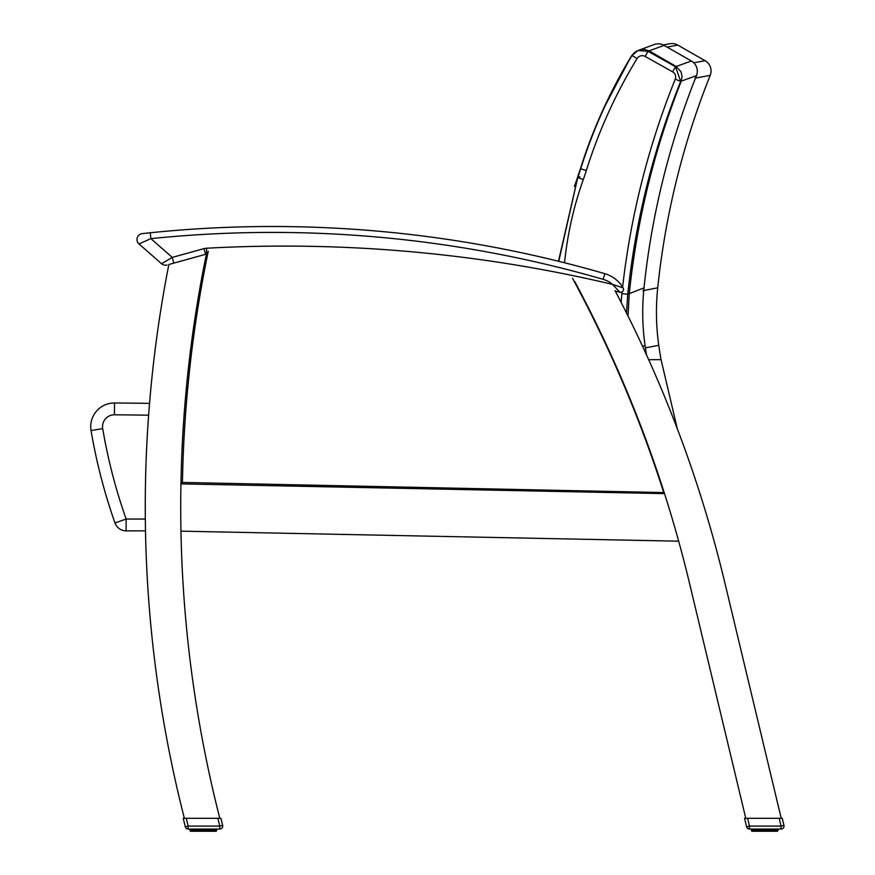 <?xml version="1.0" encoding="UTF-8"?>
<svg xmlns="http://www.w3.org/2000/svg" width="875" height="875" viewBox="0 0 875 875"><rect width="100%" height="100%" fill="white"/><g stroke="black" fill="none" stroke-linecap="round" stroke-linejoin="round"><path stroke-width="1.31" d="M724.948 583.209L781.222 818.3L724.948 583.209A1258.895 1258.895 0 0 0 615.027 290.62M140.667 243.173L138.983 243.928A5.906 5.906 0 0 1 142.242 233.614A5.906 5.906 -96.3 0 0 138.983 243.928A5.906 5.906 0 0 1 142.242 233.614A5.906 5.906 -96.3 0 0 138.983 243.928A5.906 5.906 0 0 1 142.242 233.614A5.906 5.906 -96.3 0 0 138.983 243.928L150.872 238.645L150.27 232.761L142.242 233.614A5.906 5.906 -96.3 0 0 138.983 243.928L161.558 263.747A5.906 5.906 0 0 0 167.027 264.994A5.906 5.906 0 0 1 161.558 263.747A5.906 5.906 0 0 0 167.027 264.994A5.906 5.906 0 0 1 161.558 263.747A5.906 5.906 0 0 0 167.027 264.994A5.906 5.906 0 0 1 161.558 263.747L172.266 257.414L150.872 238.645A1188.764 1188.764 0 0 1 603.192 279.355A25.397 25.397 0 0 1 612.588 284.408L619.861 292.228L612.588 284.408A1424.041 1424.041 0 0 0 206.478 248.227A11.812 11.812 0 0 0 203.962 248.631L172.266 257.414L173.841 263.113M143.609 233.472L145.108 233.308M146.847 233.122L150.216 232.772M126.131 530.852L145.491 530.852L126.131 530.852L126.131 519.039L114.997 522.966A11.812 11.812 0 0 0 126.131 530.852M149.548 403.397A3714.802 3714.802 0 0 0 114.527 402.992A23.636 23.636 0 0 0 91.055 430.566A556.139 556.139 0 0 0 114.997 522.966M564.55 262.762A356.912 353.281 -22.8 0 1 583.297 179.572A242.966 242.966 0 0 0 586.327 170.537A506.745 501.823 -23.9 0 1 637.077 58.548L632.045 55.486C610.323 91.208 593.217 128.975 580.716 168.787A237.059 237.059 -110 0 1 577.763 177.603A4596.036 599.9 89.7 0 1 579.95 176.739M637.077 58.548A5.972 5.906 -21.2 0 1 645.127 56.427L648.003 51.308L637.973 50.531L632.045 55.486M675.522 66.741L648.003 51.308A4721.413 616.263 -90.3 0 1 649.141 50.87L664.081 45.391L691.37 60.987L676.2 66.489A4705.673 614.217 89.7 0 0 675.522 66.741L672.656 71.87A5.972 5.906 -20.9 0 1 675.227 79.188L680.684 81.375L675.522 66.741M626.511 313.031L627.736 294.263C635.512 220.85 653.166 149.887 680.684 81.375A4690.995 612.303 -90.3 0 1 681.264 81.156L696.478 75.644A11.812 11.812 0 0 0 691.37 60.987M696.478 75.644A794.019 793.002 166 0 0 644.011 287.875L629.256 293.65A4479.027 584.631 89.7 0 0 627.736 294.263L621.906 293.65A244.366 242.08 156.3 0 0 621.141 302.422M642.611 346.423L645.05 345.461A407.542 407.542 0 0 0 646.494 354.889M644.011 287.875A236.359 236.359 0 0 0 645.05 345.461M664.081 45.391A11.812 11.812 0 0 0 653.931 44.636M631.903 55.683L631.75 55.595C610.05 91.306 592.944 129.041 580.442 168.82A236.305 236.305 -105.4 0 1 577.489 177.625L574.416 186.528M636.781 51.067L631.772 55.606L636.836 51.034M694.98 78.148L710.205 75.37A11.812 11.812 0 0 0 705.097 60.714L693.766 62.792M710.205 75.37A794.456 793.931 173.6 0 0 657.727 287.82L642.961 290.675M648.681 359.702L661.041 359.636L677.283 428.684M645.4 347.867L658.766 345.286A408.166 408.166 0 0 0 661.041 359.636M657.727 287.82A236.359 236.359 0 0 0 658.766 345.286M667.078 47.097L677.808 45.106L705.097 60.714M677.808 45.106A11.812 11.812 0 0 0 669.517 43.805M664.191 492.57L182.438 482.431L180.939 483.875A1258.895 1258.895 0 0 1 206.248 254.844A1258.895 1258.895 0 0 1 206.402 254.089L168.853 264.491A1258.895 1258.895 0 0 0 184.352 818.3L219.8 818.3A1258.895 1258.895 0 0 1 180.939 483.875L664.519 493.62A1258.895 1258.895 0 0 1 678.672 541.188L180.95 531.158M574.798 281.641A1258.895 1258.895 0 0 1 575.247 282.472A1258.895 1258.895 0 0 1 664.519 493.62L180.939 483.875M678.672 541.188A1258.895 1258.895 0 0 1 689.008 581.175L745.773 818.3L744.559 818.3L747.6 818.3L749.47 826.098L746.605 826.787A2.953 2.953 0 0 0 749.47 829.052A2.953 2.953 0 0 1 746.605 826.787A2.953 2.953 0 0 0 749.47 829.052L781.069 829.052A2.953 2.953 0 0 0 783.945 825.409L782.239 818.3L781.222 818.3M206.664 251.716A1256.686 1256.686 0 0 0 206.161 254.155M765.384 829.052L765.428 831.25L762.759 831.25L765.428 831.25L763.853 831.25L763.897 829.052M762.606 829.052L762.759 831.25L760.156 831.25L761.206 831.25L761.152 829.052M751.352 829.052L751.833 831.25L758.712 831.25L754.6 831.25L755.661 831.25L754.283 830.78L754.283 829.052M770.722 829.052L770.569 831.25L766.533 831.25L770.569 831.25L769.125 831.25L769.366 829.052M777.492 829.052L777.492 830.78L776.355 831.25L777.919 830.78L777.941 829.052L777.941 830.78L776.934 831.25M776.508 829.052L776.125 831.25L774.681 831.25L775.819 830.78L775.819 829.052M775.009 829.052L774.681 831.25L771.52 831.25L771.837 829.052M773.052 829.052L772.8 831.25L772.002 830.78L772.002 829.052L771.52 831.25L765.362 831.25L766.533 831.25L766.675 829.052M776.125 831.25L773.675 831.25M768.13 829.052L768.075 831.25M763.897 830.78L758.712 831.25L758.559 829.052M759.927 829.052L760.156 831.25L757.761 831.25L757.444 830.78L758.559 830.78M183.247 818.3L185.292 826.787A2.953 2.953 0 0 0 188.158 829.052A2.953 2.953 0 0 1 185.292 826.787A2.953 2.953 0 0 0 188.158 829.052L188.158 826.098L219.756 826.098L217.886 818.3L184.352 818.3M219.8 818.3L218.116 818.3M206.817 829.052L206.762 831.25L199.894 831.25L199.839 829.052M198.614 829.052L198.844 831.25L202.541 831.25L202.584 829.052M191.045 831.25L190.039 830.78L190.05 829.052L190.509 831.25L191.855 831.25L191.461 829.052M209.409 829.052L209.256 831.25L206.456 830.78L209.256 831.25L207.812 831.25L208.053 829.052M215.195 829.052L215.261 831.25M213.697 829.052L213.369 831.25L212.319 831.25L214.517 830.78L214.517 829.052M211.739 829.052L211.498 831.25L213.369 831.25L210.219 831.25L210.536 829.052M215.622 831.25L211.498 831.25L210.689 830.78L210.689 829.052L210.208 831.25L207.812 831.25L210.208 831.25M204.072 829.052L204.127 831.25L207.812 831.25L208.283 829.052M201.305 829.052L201.447 831.25L199.85 831.25L201.447 831.25M196.131 829.052L196.448 831.25L200.211 830.78L197.4 831.25L197.258 829.052M196.448 831.25L195.967 829.052L196.448 831.25L193.287 831.25L192.97 829.052M751.516 830.78L751.516 829.052L751.516 830.78L752.927 831.25M770.722 830.78L772.002 830.78M761.206 831.25L758.647 831.25M209.027 830.78L207.802 831.25L209.256 831.25L209.027 829.052M214.463 829.052L214.463 830.78L213.369 831.25M206.762 831.25L203.744 830.78L205.22 831.25L205.647 829.052M193.287 831.25L192.205 830.78L193.287 831.25M744.559 818.3L746.605 826.787A2.953 2.953 0 0 0 749.47 829.052L749.47 826.098L781.069 826.098L781.069 829.052M783.945 825.409L781.069 826.098L779.198 818.3L747.6 818.3M779.198 818.3L782.239 818.3M749.47 829.052A2.953 2.953 0 0 1 746.605 826.787A2.953 2.953 0 0 0 749.47 829.052M753.955 831.25L754.644 830.78L752.773 830.78L753.955 831.25L753.462 829.052M755.278 829.052L755.661 831.25L756.241 829.052M777.055 831.25L777.033 829.052L777.066 830.78L776.18 830.78L776.18 829.052M777.208 829.052L777.284 831.25L777.766 829.052L777.295 831.25M769.125 831.25L769.584 829.052M766.959 829.052L766.533 831.25M765.428 831.25L765.056 830.78L766.959 830.78M761.152 831.25L762.606 830.78M752.227 831.25L751.789 829.052M753.167 831.25L753.112 829.052M757.444 829.052L757.761 831.25L756.623 830.78L756.623 829.052M186.287 818.3L188.158 826.098L185.292 826.787A2.953 2.953 0 0 0 188.158 829.052L219.756 829.052A2.953 2.953 0 0 0 222.633 825.409L220.927 818.3M222.633 825.409L219.756 826.098L219.756 829.052M188.158 829.052A2.953 2.953 0 0 1 185.292 826.787A2.953 2.953 0 0 0 188.158 829.052M195.781 818.3L201.939 818.3M193.966 829.052L193.878 830.78L193.856 829.052L193.878 830.78L195.169 831.25M192.15 829.052L192.642 831.25L190.477 830.78L190.761 829.052M191.625 831.25L190.914 831.25M216.191 829.052L216.191 830.78L215.042 831.25M215.895 829.052L215.972 831.25L216.453 829.052L215.983 831.25M202.584 830.78L201.305 830.78M198.844 831.25L197.345 831.25M197.258 830.78L196.131 830.78M192.642 831.25L191.8 830.78L191.8 829.052M603.192 279.355L604.833 273.678A31.303 31.303 0 0 1 623.098 287.864A2.953 2.953 0 0 1 619.861 292.228A1418.134 1418.134 0 0 0 615.289 291.123A1418.134 1418.134 0 0 1 619.861 292.228A2.953 2.953 0 0 0 623.098 287.864A31.303 31.303 0 0 0 604.833 273.678A1194.67 1194.67 0 0 0 150.27 232.761L142.242 233.614A5.906 5.906 -96.3 0 0 138.983 243.928A5.906 5.906 -96.3 0 1 142.242 233.614L150.27 232.761A1194.67 1194.67 0 0 1 604.833 273.678A31.303 31.303 0 0 1 623.098 287.864L612.588 284.408M145.327 519.039L126.131 519.039A544.327 544.327 0 0 1 102.703 428.597A11.812 11.812 0 0 1 114.439 414.805A3702.978 3702.978 0 0 1 148.63 415.198M91.055 430.566L102.703 428.597M114.527 402.992L114.439 414.805M583.297 179.572L577.763 177.603M586.327 170.537L580.716 168.787M645.127 56.427L672.656 71.87M675.227 79.188A803.731 796.502 153.2 0 0 622.617 287.077M622.092 291.889A803.731 796.502 153.2 0 0 621.906 293.65M637.908 50.564L644.23 49.35L649.141 50.87L676.2 66.489L680.991 71.75L682.095 76.42L681.264 81.156L682.095 76.42L680.991 71.75L676.2 66.489M627.998 316.017L629.256 293.65C636.913 220.413 654.248 149.581 681.264 81.156M558.764 261.319L577.73 177.592L580.683 168.777C593.184 128.92 610.302 91.153 632.034 55.475L637.689 50.652M577.697 177.702L558.491 261.253M182.438 482.431A1255.209 1255.209 0 0 1 208.261 251.278M572.534 278.294A1255.209 1255.209 0 0 1 663.589 492.122M773.62 831.25L774.014 829.052M212.745 830.78L212.702 829.052M765.056 829.052L765.056 830.78M775.764 830.78L775.764 829.052L775.764 830.78M752.073 829.052L752.073 830.78L752.227 829.052L752.773 830.78L752.773 829.052M753.517 829.052L753.517 830.78L753.517 829.052M767.758 829.052L767.758 830.78L769.366 830.78M770.339 829.052L770.339 830.78M772.669 829.052L773.052 830.78M774.638 829.052L774.638 830.78M755.661 831.25L754.644 830.78L754.644 829.052M757.444 830.78L757.28 829.052L757.28 830.78M758.942 830.78L758.942 829.052M759.697 829.052L759.697 830.78M761.523 830.78L761.523 829.052M762.322 829.052L762.322 830.78M764.236 830.78L764.236 829.052M203.744 829.052L203.744 830.78M214.867 829.052L214.867 830.78L214.452 829.052M216.628 830.78L216.628 829.052L216.158 831.25M190.203 830.78L190.477 829.052M190.936 829.052L190.936 830.78L190.914 829.052M192.205 829.052L192.205 830.78L192.205 829.052M193.331 829.052L193.331 830.78L194.928 830.78L194.928 829.052M205.647 830.78L205.362 829.052M206.456 829.052L206.456 830.78L208.053 830.78M211.356 829.052L211.739 830.78M213.325 829.052L213.325 830.78M195.967 830.78L195.311 830.78L195.311 829.052M197.641 830.78L197.641 829.052M198.384 829.052L198.384 830.78M200.211 830.78L200.211 829.052M201.009 829.052L201.009 830.78M202.923 830.78L202.923 829.052M205.548 254.33L203.962 248.631M206.795 254.122L206.478 248.227M639.286 50.039L654.15 44.559M636.902 51.002L635.731 51.625M634.889 52.194L631.805 55.508M630.284 58.023L603.072 109.648M577.456 177.614L580.409 168.809C592.911 128.986 610.028 91.241 631.75 55.595M663.261 44.964L669.769 43.75M696.117 481.72L697.977 487.408M211.498 831.25L212.362 831.25M190.039 829.052L190.039 830.78"/></g></svg>
